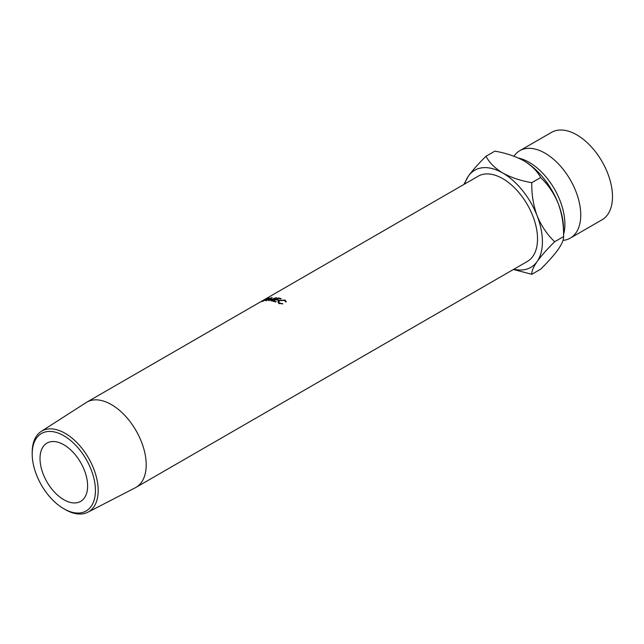 <?xml version="1.0" encoding="UTF-8"?>
<svg xmlns="http://www.w3.org/2000/svg" width="644" height="644" viewBox="0 0 644 644"><rect width="100%" height="100%" fill="white"/><g stroke="black" fill="none" stroke-linecap="round" stroke-linejoin="round"><path stroke-width="0.97" d="M513.952 156.218A50.482 29.149 60 0 1 519.821 150.68A50.482 29.149 60 0 1 545.057 153.183A50.482 29.149 60 0 1 578.038 197.668A50.482 29.149 60 0 1 570.302 238.119A50.482 29.149 60 0 1 562.977 240.397M63.82 508.752A44.71 25.816 -120 0 0 95.433 490.495A44.71 25.816 -120 0 0 63.82 435.73A44.71 25.816 -120 0 0 32.2 453.988A44.71 25.816 -120 0 0 63.812 508.752A44.71 25.816 -120 0 0 63.82 508.752L65.189 509.541A46.658 26.935 60 0 0 87.874 512.213L135.329 487.75A49.202 28.408 60 0 0 136.013 487.371L527.356 261.432A49.202 28.408 -120 0 0 534.89 222.011A49.202 28.408 -120 0 0 502.755 178.654A49.202 28.408 -120 0 0 478.154 176.215L264.241 299.718M32.2 453.988L32.2 452.402A46.658 26.935 60 0 1 41.232 431.424A46.658 26.935 60 0 1 65.189 433.356A46.658 26.935 60 0 1 95.843 475.055A46.658 26.935 60 0 1 87.874 512.213M63.82 499.72A33.657 19.433 60 0 1 41.828 470.064A33.657 19.433 60 0 1 46.988 443.096A33.657 19.433 60 0 1 63.82 444.763A33.657 19.433 60 0 1 85.805 474.419A33.657 19.433 60 0 1 80.645 501.386A33.657 19.433 60 0 1 63.82 499.72M41.232 431.424L86.143 402.564A49.202 28.408 60 0 1 86.811 402.154A49.202 28.408 60 0 1 111.412 404.593A49.202 28.408 60 0 1 143.556 447.95A49.202 28.408 60 0 1 136.013 487.371M519.821 150.68L551.546 132.358A50.482 29.149 60 0 1 576.791 134.862A50.482 29.149 60 0 1 609.771 179.346A50.482 29.149 60 0 1 602.027 219.797L570.302 238.119M518.46 158.054A50.482 29.149 60 0 1 529.191 162.336A50.482 29.149 60 0 1 534.351 165.75A50.482 29.149 60 0 1 564.514 218.002A50.482 29.149 60 0 1 563.572 234.521M513.88 269.208A56.092 32.385 -120 0 0 537.104 261.553C541.354 255.7 547.215 249.091 554.685 241.725C547.287 234.754 541.427 226.092 537.104 215.756C533.312 205.259 531.542 194.238 531.791 182.703C520.755 180.779 511.07 177.551 502.755 173.027C494.906 168.213 489.319 162.626 485.987 156.267L494.874 151.139C505.902 153.063 515.586 156.291 523.902 160.815A56.092 32.385 60 0 1 558.251 203.544C562.043 214.041 563.814 225.062 563.572 236.598C563.838 239.455 562.067 243.706 558.251 249.341C554.001 255.201 548.141 261.81 540.67 269.176L531.791 274.304C531.517 271.446 533.288 267.196 537.104 261.553A56.092 32.385 -120 0 0 537.104 215.756A56.092 32.385 -120 0 0 502.755 173.027A56.092 32.385 -120 0 0 468.405 176.094A56.092 32.385 -120 0 0 464.686 183.991M554.685 241.725L563.572 236.598L563.572 229.514A56.092 32.385 -120 0 0 558.251 203.544C553.929 193.208 548.068 184.546 540.67 177.575C537.337 171.215 531.751 165.629 523.902 160.815M513.421 269.474L531.791 274.304M485.987 156.267C478.589 163.552 472.728 170.161 468.405 176.094L463.865 184.466M531.791 182.703L540.67 177.575M285.509 301.827L284.423 300.321L279.601 300.708L278.619 302.02L279.721 303.074L282.748 303.904L279.15 303.404L277.846 301.915L279.142 300.515L285.026 300.007L286.29 301.859L285.55 301.827M281.211 298.687L280.631 299.017A49.202 28.408 60 0 0 278.071 298.333L276.348 299.323A49.202 28.408 60 0 1 278.908 300.015L278.337 300.346A49.202 28.408 60 0 0 275.769 299.653L273.62 300.901A49.202 28.408 60 0 1 276.187 301.593L275.608 301.923A49.202 28.408 60 0 0 272.565 301.126L278.16 297.898A49.202 28.408 60 0 1 281.211 298.687M268.548 300.635L270.77 298.317L266.27 300.668A49.202 28.408 60 0 0 265.827 300.708L272.066 297.423A49.202 28.408 60 0 1 272.13 297.423L269.603 300.056L276.316 297.584A49.202 28.408 60 0 1 276.381 297.592L271.478 300.933A49.202 28.408 60 0 0 271.003 300.861L274.537 298.47L268.653 300.643A49.202 28.408 60 0 0 268.548 300.635M263.766 300.04L259.717 302.374A49.202 28.408 60 0 0 259.266 302.608L260.401 301.972L259.266 302.608M263.138 301.175L262.494 301.36C261.247 301.714 261.456 301.424 263.13 300.482L268.363 297.971C269.707 297.705 269.554 298.108 267.888 299.17L261.689 301.489M268.484 298.236L269.264 297.947M263.517 300.321C262.172 301.086 262.019 301.328 263.074 301.03L267.461 299.235C268.789 298.389 268.902 298.075 267.807 298.301L263.517 300.321M268.701 298.655L267.807 298.301M263.396 300.217L261.392 301.368M261.617 301.239L263.67 300.048M276.348 299.323L276.461 299.814M273.62 300.901L273.732 301.392M278.16 297.898L278.28 298.381M279.721 303.074L279.77 303.638M282.644 303.485L282.66 303.912M279.142 300.515L279.214 300.965M285.026 300.007L285.091 300.74M86.811 402.154L259.701 302.334M260.482 301.883L261.311 301.408M278.836 303.678L278.619 302.02M63.812 508.752L65.189 509.541"/></g></svg>
